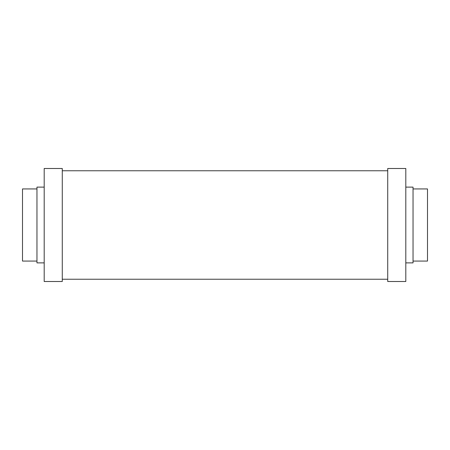 <?xml version="1.0" encoding="UTF-8"?>
<svg xmlns="http://www.w3.org/2000/svg" width="450" height="450" viewBox="0 0 450 450"><rect width="100%" height="100%" fill="white"/><g stroke="black" fill="none" stroke-linecap="round" stroke-linejoin="round"><path stroke-width="0.67" d="M387.726 225L387.726 281.503L405.804 281.503L405.804 168.497L387.726 168.497L387.726 225M405.804 187.121L413.038 187.121L413.038 262.879L405.804 262.879M413.038 188.933L427.5 188.933L427.5 261.067L413.038 261.067M62.274 168.497L62.274 281.503L44.196 281.503L44.196 168.497L62.274 168.497M44.196 187.121L36.962 187.121L36.962 262.879L44.196 262.879M36.962 188.933L22.5 188.933L22.5 261.067L36.962 261.067M387.726 279.242L62.274 279.242M387.726 170.758L62.274 170.758"/></g></svg>
